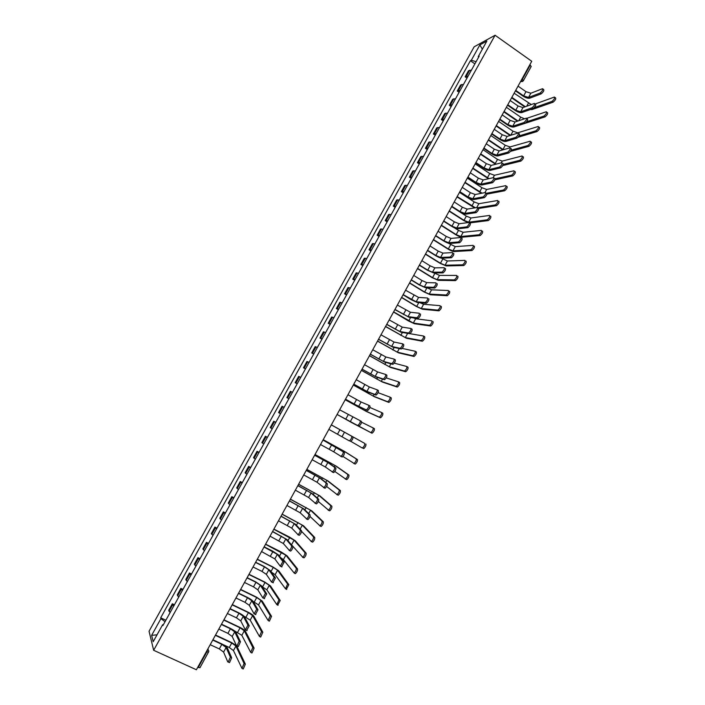 <?xml version="1.0" encoding="UTF-8"?>
<svg xmlns="http://www.w3.org/2000/svg" width="705" height="705" viewBox="0 0 705 705"><rect width="100%" height="100%" fill="white"/><g stroke="black" fill="none" stroke-linecap="round" stroke-linejoin="round"><path stroke-width="1.06" d="M495.077 35.25L474.139 46.821L149.046 631.248L153.655 650.283L495.077 35.25L531.737 61.273L196.395 669.75L153.655 650.283M199.92 667.582L198.228 667.503L206.865 651.843L207.711 649.226M197.752 667.283L198.228 667.503M529.834 64.728L531.209 66.464L523.339 80.749L522.361 79.33L530.239 65.019M472.597 68.006L471.425 70.112L468.499 70.773L465.15 76.792L468.067 76.158M467.01 78.07L465.15 76.792M464.692 82.247L463.485 84.415L460.594 84.997L457.237 91.033L460.118 90.478M459.105 92.302L457.237 91.033M456.761 96.523L455.518 98.753L452.663 99.264L449.305 105.301L452.152 104.825M451.182 106.57L449.305 105.301M448.812 110.835L447.543 113.117L444.723 113.549L441.356 119.603L444.159 119.207M443.233 120.863L441.356 119.603M440.845 125.173L439.541 127.517L436.765 127.878L433.39 133.941L436.157 133.615M435.276 135.193L433.39 133.941M431.531 141.952L428.79 142.234L425.406 148.314L428.129 148.068M427.3 149.557L425.406 148.314M424.859 153.946L423.493 156.413L420.797 156.616L417.404 162.714L420.092 162.538M419.308 163.948L417.404 162.714M416.84 168.38L415.439 170.91L412.786 171.033L409.385 177.149L412.028 177.052M411.288 178.374L409.385 177.149M408.803 182.851L407.367 185.441L404.749 185.485L401.348 191.61L403.947 191.593M403.26 192.835L401.348 191.61M400.748 197.356L399.277 200L396.704 199.973L393.293 206.116L395.849 206.177M395.214 207.323L393.293 206.116M392.676 211.888L391.169 214.593L388.64 214.487L385.221 220.647L387.741 220.78M387.142 221.846L385.221 220.647M384.586 226.455L383.044 229.222L380.55 229.046L377.122 235.206L379.607 235.426M379.061 236.404L377.122 235.206M376.479 241.057L374.901 243.886L372.451 243.622L369.015 249.808L371.447 250.099M370.953 250.998L369.015 249.808M368.354 255.686L366.741 258.585L364.326 258.242L360.881 264.437L363.278 264.816M362.828 265.618L360.881 264.437M360.202 270.35L358.554 273.311L356.184 272.888L352.738 279.101L355.091 279.559M354.694 280.273L352.738 279.101M352.042 285.049L350.359 288.072L348.032 287.57L344.569 293.791L346.886 294.329M346.534 294.963L344.569 293.791M343.855 299.784L342.137 302.868L339.854 302.286L336.382 308.526L338.656 309.142M338.356 309.68L336.382 308.526M335.65 314.553L333.897 317.699L331.658 317.038L328.186 323.287L330.407 323.983M330.16 324.441L328.186 323.287M325.648 332.566L323.445 331.817L319.964 338.083L322.15 338.867M321.947 339.228L319.964 338.083M319.189 344.181L317.365 347.459L315.205 346.64L311.716 352.914L313.866 353.778M313.707 354.051L311.716 352.914M310.931 359.048L309.072 362.396L306.957 361.489L303.458 367.781L305.565 368.724M305.459 368.909L303.458 367.781M302.656 373.95L300.762 377.36L298.682 376.373L295.183 382.674L297.237 383.705M297.184 383.802L295.183 382.674M292.434 392.359L290.398 391.293L286.882 397.611L288.9 398.722L286.882 397.611M284.08 407.402L282.088 406.239L278.563 412.575L280.537 413.773L278.616 417.228M284.106 407.349L282.088 406.239M275.708 422.471L273.76 421.229L270.235 427.574L272.156 428.851L270.271 432.262M277.708 418.858L275.787 422.33L273.76 421.229M267.318 437.576L265.415 436.245L261.881 442.617L263.758 443.974L261.899 447.322M267.442 437.338L265.415 436.245M258.911 452.716L257.052 451.306L253.5 457.686L255.342 459.131L253.509 462.427M259.087 452.39L257.052 451.306M250.478 467.891L248.662 466.393L245.111 472.791L246.909 474.315L245.102 477.576M250.707 467.468L248.662 466.393M242.026 483.092L240.255 481.515L236.695 487.93L238.449 489.543L236.668 492.742M242.317 482.581L240.255 481.515M233.567 498.338L231.839 496.673L228.261 503.097L229.971 504.798L228.217 507.961M233.901 497.739L231.839 496.673M225.071 513.619L223.388 511.874L219.81 518.307L221.476 520.096L219.757 523.189M225.459 512.923L223.388 511.874M216.567 528.935L214.928 527.102L211.341 533.553L212.963 535.43L211.271 538.47M217.008 528.142L214.928 527.102M208.037 544.286L206.45 542.365L202.855 548.834L204.424 550.79L202.767 553.777M208.53 543.396L206.45 542.365M199.497 559.673L197.946 557.664L194.342 564.15L195.875 566.194L194.236 569.147M200.035 558.686L197.946 557.664M190.923 575.095L189.425 572.998L185.812 579.501L187.292 581.634L185.697 584.515M191.522 574.02L189.425 572.998M182.339 590.561L180.885 588.375L177.263 594.888L178.7 597.109L177.131 599.937M182.992 589.38L180.885 588.375M173.73 606.053L172.32 603.78L168.698 610.31L170.081 612.619L168.53 615.412M174.443 604.775L172.32 603.78M476.104 61.696L471.337 60.242L479.849 44.926L486.864 41.075L478.219 56.638L478.563 57.264M163.34 624.762L162.661 624.683L162.908 625.547L479.197 56.127L478.219 56.638M162.661 624.683L153.196 641.709L151.628 635.355L160.925 618.629L165.041 621.704M471.337 60.242L470.394 60.736L160.696 617.8L160.925 618.629M474.897 63.864L470.394 60.736M165.869 620.215L160.696 617.8M479.849 44.926L482.361 49.174M157.039 634.791L151.628 635.355M542.947 89.006L543.643 89.491C544.26 90.425 543.458 91.87 541.246 93.835L540.118 93.051C542.33 91.077 543.132 89.632 542.524 88.707L530.874 93.21L525.974 91.668L518.043 86.133M515.452 90.83L523.057 96.118C525.78 97.863 527.975 98.559 529.649 98.206L541.246 93.835M540.118 93.051L528.547 97.44L523.648 95.889L515.707 90.363M554.844 97.369L555.514 97.836C556.166 98.788 555.373 100.233 553.125 102.172L552.015 101.388C554.253 99.449 555.047 98.004 554.403 97.052L534.787 104.12M475.285 63.177L473.443 66.481M525.34 106.719L511.848 97.369M531.314 104.56L514.13 93.219M511.601 97.81L524.767 106.931M530.275 109.583L532.019 109.575L553.125 102.172M552.015 101.388L534.293 107.645M535.544 104.225C536.17 105.16 535.377 106.605 533.165 108.57L532.037 107.786C534.249 105.82 535.042 104.366 534.416 103.432L522.969 107.583L518.087 105.997L510.12 100.498M507.538 105.186L515.17 110.447C517.902 112.183 520.096 112.897 521.744 112.588L533.156 108.57L532.037 107.786M532.028 107.786L520.634 111.822L515.752 110.236L507.785 104.737M527.446 118.978C528.054 119.938 527.269 121.383 525.075 123.322L523.947 122.547C526.133 120.599 526.917 119.154 526.309 118.193L515.047 121.991L510.182 120.37L502.189 114.889M499.607 119.568L507.274 124.803C510.006 126.539 512.191 127.27 513.822 126.997L525.049 123.331M523.921 122.555L512.711 126.239L507.847 124.609L499.845 119.145M547.459 112.518C548.12 113.479 547.336 114.915 545.097 116.845L543.978 116.069C546.208 114.14 547.001 112.694 546.34 111.742L526.705 118.334M467.38 77.409L465.538 80.722M517.99 120.996L504.084 111.452M524.555 118.784L520.722 117.171L506.375 107.292M503.855 111.875L517.426 121.19M523.885 123.71L545.088 116.854L543.978 116.069M543.969 116.069L526.741 121.736M539.404 127.226C540.048 128.204 539.272 129.649 537.051 131.553L535.932 130.786C538.144 128.874 538.928 127.429 538.285 126.451L517.77 132.822L513.002 131.209L498.602 121.392M459.457 91.668L457.607 94.99M510.667 135.325L496.311 125.56M496.082 125.966L510.103 135.501M518.016 137.29L537.025 131.562L535.932 130.786M535.906 130.795L519.03 135.906M519.321 133.765C519.92 134.752 519.136 136.197 516.976 138.118L515.84 137.343C517.999 135.422 518.783 133.968 518.184 132.989L507.115 136.426L502.26 134.761L494.231 129.323M491.667 133.994L499.351 139.193C502.101 140.921 504.278 141.67 505.882 141.441L516.924 138.136M515.787 137.36L504.762 140.692L499.915 139.017L491.887 133.589M511.187 148.588C511.768 149.592 510.984 151.046 508.851 152.941L507.706 152.174C509.838 150.271 510.623 148.826 510.05 147.821L499.158 150.896L494.311 149.196L486.265 143.785M483.7 148.447L491.42 153.611C494.17 155.338 496.338 156.105 497.924 155.92L508.781 152.967M507.644 152.201L496.805 155.171L491.967 153.452L483.912 148.059M503.026 163.445C503.59 164.476 502.815 165.931 500.709 167.808L499.563 167.041C501.669 165.164 502.445 163.71 501.889 162.679L491.182 165.402L486.353 163.657L478.272 158.281M475.716 162.925L483.463 168.063C486.221 169.782 488.389 170.566 489.949 170.425L500.621 167.834M499.475 167.067L488.829 169.685L484.009 167.931L475.919 162.564M531.332 141.961C531.967 142.965 531.182 144.41 528.997 146.305L527.869 145.53C530.054 143.644 530.83 142.198 530.204 141.194L510.015 146.94L505.265 145.292L490.812 135.527M451.517 105.97L449.649 109.328M503.379 149.707L488.512 139.705M488.301 140.092L502.824 149.857M510.473 151.39L528.953 146.314M527.825 145.547L511.213 150.147M523.242 156.739C523.859 157.761 523.084 159.207 520.924 161.075L519.788 160.317C521.947 158.449 522.722 156.995 522.114 155.972L502.251 161.084L497.51 159.4L483.013 149.689M441.718 123.604L443.551 120.299M496.17 164.133L480.704 153.875M480.502 154.245L495.606 164.274M502.753 165.569L520.854 161.101M519.717 160.335L503.291 164.432M515.135 171.544C515.725 172.593 514.958 174.047 512.826 175.889L511.689 175.131C513.822 173.28 514.588 171.835 513.998 170.786L494.461 175.263L489.746 173.536L475.188 163.886M433.734 137.977L435.575 134.655M489.059 178.621L472.879 168.081M432.861 139.546L431.522 141.943M472.685 168.424L488.468 178.753M494.919 179.81L512.738 175.915M511.601 175.157L495.227 178.77M494.857 178.339C495.403 179.387 494.628 180.85 492.548 182.701L491.394 181.943C493.474 180.083 494.249 178.629 493.703 177.581L483.189 179.934L478.378 178.153L470.27 172.813M467.715 177.448L475.487 182.551C478.254 184.261 480.413 185.071 481.956 184.974L492.442 182.736M491.288 181.978L480.828 184.225L476.025 182.436L467.909 177.096M507.001 186.384C507.582 187.459 506.816 188.914 504.709 190.738L503.573 189.989C505.679 188.156 506.437 186.702 505.864 185.626L486.661 189.469L481.956 187.706L467.345 178.109M425.732 152.377L427.565 149.072M482.088 193.17L465.036 182.313M464.851 182.648L481.453 193.293M486.952 194.104L504.604 190.773M503.458 190.015L485.78 193.399M486.661 193.267C487.19 194.342 486.424 195.796 484.361 197.638L483.207 196.88C485.269 195.038 486.036 193.584 485.507 192.509L475.179 194.51L470.385 192.685L462.242 187.371M459.695 191.998L467.503 197.074C470.279 198.775 472.421 199.603 473.945 199.541L484.238 197.673M483.084 196.915L472.808 198.81L468.023 196.968L459.872 191.672M498.858 201.26C499.422 202.361 498.664 203.815 496.576 205.622L495.43 204.873C497.51 203.058 498.268 201.604 497.712 200.511L478.845 203.71L474.157 201.903L459.493 192.368M419.572 163.472L417.695 166.847M475.408 207.781L457.166 196.58M456.999 196.898L474.597 207.904M478.774 208.451L496.452 205.657M495.307 204.908L477.629 207.737M478.448 208.231C478.959 209.323 478.201 210.786 476.166 212.602L475.003 211.852C477.038 210.028 477.796 208.574 477.285 207.473L467.151 209.112L462.374 207.244L454.205 201.965M451.658 206.583L459.493 211.623C462.277 213.324 464.419 214.161 465.917 214.153L476.025 212.646M474.862 211.897L464.78 213.421L460.004 211.544L451.826 206.274M490.689 216.171C491.235 217.29 490.477 218.744 488.424 220.542L487.27 219.793C489.332 218.004 490.081 216.541 489.543 215.43L471.002 217.986L466.331 216.135L451.614 206.662M411.544 177.933L409.658 181.308M487.129 219.828L468.693 222.198L464.022 220.339L449.288 210.883M449.129 211.174L463.511 220.409L468.032 222.604M469.794 222.912L488.274 220.577M470.217 223.221C470.711 224.349 469.953 225.811 467.944 227.609L466.78 226.86C468.79 225.062 469.548 223.6 469.054 222.48L459.105 223.741L454.346 221.837L446.142 216.594M443.604 221.194L451.464 226.208C454.258 227.9 456.391 228.764 457.862 228.79L467.785 227.653M466.622 226.904L456.725 228.067L451.967 226.146L443.762 220.912M482.502 231.117C483.031 232.262 482.282 233.716 480.255 235.488L479.092 234.756C481.127 232.976 481.876 231.513 481.348 230.376L463.15 232.289L458.488 230.403L454.461 227.83M403.489 192.421L401.612 195.805M478.933 234.791L460.832 236.51L456.179 234.615L441.392 225.212M441.242 225.485L455.677 234.659C458.4 236.307 460.488 237.162 461.942 237.215L480.087 235.532M461.96 238.255C462.445 239.4 461.687 240.863 459.704 242.652L458.532 241.903C460.515 240.123 461.273 238.66 460.797 237.514L451.041 238.413L446.291 236.466L438.061 231.249M435.531 235.849L443.419 240.828C446.221 242.511 448.345 243.392 449.799 243.472L459.528 242.696M458.356 241.956L448.653 242.749L443.912 240.784L435.672 235.585M474.298 246.098C474.817 247.261 474.068 248.724 472.059 250.478L470.896 249.746C472.905 247.984 473.654 246.521 473.143 245.358L455.28 246.618L448.213 243.163M395.426 206.944L393.54 210.337M470.72 249.79L452.954 250.857L448.318 248.918L433.478 239.577M433.337 239.832L447.825 248.953C450.557 250.592 452.636 251.456 454.073 251.553L471.874 250.522M453.694 253.324C454.152 254.487 453.403 255.959 451.447 257.722L450.266 256.99C452.231 255.219 452.98 253.747 452.522 252.584L442.951 253.113L438.228 251.13L429.962 245.948M427.433 250.531L435.355 255.483C438.166 257.158 440.281 258.056 441.718 258.171L451.253 257.766M450.081 257.034L440.563 257.457L435.84 255.457L427.574 250.284M466.075 261.114C466.578 262.304 465.829 263.767 463.846 265.503L462.683 264.772C464.665 263.036 465.406 261.564 464.912 260.383L447.393 260.991L441.374 258.153M385.468 224.86L387.336 221.502M462.489 264.816L445.058 265.23L440.44 263.256L425.538 253.967M425.415 254.205L439.955 263.265L446.177 265.926L463.652 265.547M445.401 268.42C445.842 269.618 445.102 271.09 443.163 272.835L441.982 272.104C443.921 270.35 444.67 268.878 444.229 267.688L434.853 267.856L430.138 265.82L421.846 260.674M419.325 265.247L427.274 270.165L433.61 272.914L442.951 272.879M441.779 272.148L432.456 272.2L427.75 270.156L419.449 265.027M457.836 276.166C458.312 277.373 457.571 278.836 455.615 280.564L454.452 279.841C456.399 278.114 457.14 276.642 456.664 275.435L439.488 275.382L434.113 272.914M377.36 239.462L379.228 236.105M454.232 279.885L437.153 279.638L432.544 277.62L417.589 268.394M417.475 268.614L432.068 277.62L438.272 280.334L455.404 280.608M437.091 283.56C437.523 284.776 436.774 286.248 434.862 287.984L433.681 287.252C435.593 285.525 436.333 284.044 435.91 282.828L426.728 282.626L422.039 280.546L413.712 275.435M411.2 280L419.175 284.882L425.494 287.693L434.641 288.028M433.46 287.305L424.331 286.979L419.642 284.899L411.306 279.797M449.57 291.244C450.037 292.478 449.296 293.95 447.367 295.659L446.195 294.937C448.124 293.227 448.865 291.755 448.406 290.522L431.557 289.817L426.913 287.746M371.112 250.707L369.217 254.117M445.965 294.981L429.222 294.073L424.63 292.02L409.623 282.855M409.517 283.049L424.163 292.002L430.35 294.769L447.137 295.703M428.763 298.735C429.169 299.969 428.437 301.449 426.543 303.159L425.362 302.445C427.248 300.727 427.988 299.246 427.574 298.012L418.594 297.422L405.56 290.231M403.048 294.778L411.059 299.634L417.351 302.498L426.305 303.212M425.115 302.489L416.188 301.793L403.145 294.602M441.295 306.367C441.735 307.627 441.004 309.098 439.092 310.79L437.92 310.068C439.823 308.385 440.555 306.904 440.114 305.653L423.617 304.278L419.916 302.701M361.092 268.755L362.969 265.362M437.673 310.112L421.273 308.552L416.699 306.455L401.63 297.351M401.542 297.519L416.241 306.411L422.401 309.231L438.845 310.834M420.418 313.937C420.806 315.205 420.074 316.686 418.206 318.378L417.016 317.664C418.876 315.963 419.616 314.483 419.228 313.223L410.433 312.262L397.382 305.062M394.879 309.601L409.191 317.338L417.95 318.431M416.761 317.717L408.028 316.642L394.967 309.442M432.993 321.524C433.416 322.802 432.694 324.282 430.808 325.957L429.618 325.243C431.504 323.569 432.236 322.088 431.812 320.81L415.659 318.775L413.297 317.849M354.818 280.052L352.914 283.472M429.363 325.287L413.306 323.057L393.628 311.874M393.549 312.024L408.301 320.854L414.443 323.736L430.543 326.001M411.015 328.565L412.046 329.182C412.425 330.469 411.685 331.958 409.843 333.641L408.653 332.927C410.486 331.244 411.226 329.755 410.856 328.468L402.255 327.129L389.195 319.92M386.701 324.45L401.013 332.222L409.579 333.685M408.38 332.971L399.841 331.526L386.772 324.309M423.661 336.109L424.674 336.708C425.08 338.021 424.357 339.502 422.498 341.158L421.308 340.453C423.167 338.788 423.89 337.307 423.485 336.003L409.781 333.659M346.64 294.778L344.736 298.197M421.026 340.489L405.322 337.589L385.609 326.433M385.529 326.565L406.468 338.268L422.216 341.194M402.599 343.837L403.657 344.463C404.018 345.776 403.286 347.265 401.471 348.931L400.264 348.226C402.079 346.552 402.811 345.062 402.458 343.758L394.06 342.04L380.982 334.822M378.497 339.334L392.817 347.124L401.18 348.975M399.982 348.27L391.645 346.437L378.559 339.22M415.289 351.319L416.338 351.936C416.726 353.267 416.003 354.756 414.161 356.395L412.971 355.69C414.813 354.051 415.536 352.562 415.148 351.24L402.15 348.402M338.444 309.53L336.541 312.958M412.681 355.734L397.32 352.165L377.563 341.017M377.501 341.132L398.466 352.835L413.87 356.43M394.165 359.145L395.249 359.779C395.593 361.11 394.862 362.608 393.064 364.256L391.865 363.56C393.654 361.903 394.386 360.414 394.051 359.074L385.846 356.977L372.751 349.75M370.275 354.254L384.604 362.07L392.764 364.3M391.566 363.595L383.423 361.392L370.328 354.157M406.9 366.574L407.975 367.199C408.354 368.556 407.631 370.046 405.816 371.667L404.617 370.971C406.433 369.341 407.155 367.851 406.785 366.503L394.236 363.145M328.327 327.737L330.222 324.318M404.309 371.015L389.31 366.767L369.508 355.637M327.428 329.35L325.639 332.566M369.455 355.734L390.455 367.428L405.507 371.702M385.705 374.487L386.825 375.13C387.142 376.488 386.419 377.986 384.648 379.625L383.441 378.929C385.203 377.29 385.935 375.791 385.617 374.434L377.616 371.949L364.511 364.714M362.026 369.208L376.373 377.052L384.34 379.66M383.123 378.964L375.183 376.373L362.07 369.138M398.492 381.863L399.594 382.498C399.955 383.873 399.233 385.371 397.444 386.983L396.245 386.287C398.034 384.674 398.748 383.176 398.395 381.802L386.208 377.898M320.088 342.568L321.991 339.149M395.919 386.322L381.273 381.396L361.436 370.292M361.392 370.372L382.418 382.057L397.126 387.019M377.237 389.865L378.373 390.517C378.682 391.901 377.959 393.408 376.206 395.02L374.989 394.333C376.743 392.711 377.466 391.204 377.166 389.821L369.367 386.957L356.236 379.713M353.769 384.199L368.116 392.068L375.88 395.056M374.663 394.368L366.926 391.39L353.795 384.146M390.068 397.188L391.196 397.832C391.539 399.233 390.826 400.731 389.054 402.326L387.847 401.647C389.618 400.043 390.332 398.545 389.997 397.144L378.091 392.676M311.83 357.426L313.734 353.998M387.512 401.674L373.218 396.069L353.337 384.983M353.311 385.036L374.373 396.721L388.719 402.361M368.741 405.278L369.913 405.939C370.195 407.349 369.473 408.856 367.746 410.46L366.529 409.781C368.248 408.169 368.971 406.662 368.689 405.252L361.092 402L347.953 394.747M366.186 409.808L358.651 406.441L345.512 399.189L353.716 403.842L367.411 410.495M381.625 412.548L382.78 413.2C383.106 414.628 382.392 416.126 380.638 417.712L379.431 417.034C381.176 415.448 381.89 413.941 381.572 412.522L369.887 407.455M303.555 372.328L305.468 368.891M379.087 417.06L365.146 410.768L345.221 399.709M345.203 399.735L366.3 411.42L380.295 417.739M360.202 420.718L361.418 421.396C361.691 422.833 360.969 424.348 359.268 425.943L358.034 425.256C359.744 423.661 360.466 422.145 360.202 420.718L339.651 409.817M357.691 425.282L358.915 425.961M373.13 427.926L374.346 428.605C374.646 430.05 373.941 431.566 372.214 433.134L370.997 432.456C372.716 430.887 373.43 429.38 373.13 427.926L361.586 422.216M295.263 387.256L297.184 383.811M370.636 432.482L337.096 414.461L352.227 422.885L371.852 433.152M294.364 388.887L292.443 392.341M331.332 424.921L352.914 436.897C353.161 438.351 352.447 439.876 350.764 441.453L349.53 440.775C351.213 439.197 351.936 437.673 351.689 436.219L331.324 424.921M349.178 440.801L328.865 429.38M365.886 444.044C366.177 445.516 365.463 447.032 363.762 448.591L362.537 447.922C364.238 446.362 364.952 444.846 364.67 443.375L331.35 424.886L364.67 443.375M286.953 402.229L288.874 398.766M286.045 403.859L284.124 407.314M362.167 447.939L350.879 441.392M336.17 447.34L333.712 451.808L341 456.329C342.665 454.76 343.388 453.236 343.159 451.755L322.987 440.061L331.306 444.564L344.384 452.425C344.622 453.914 343.899 455.439 342.242 457.007L340.674 456.364M333.712 451.808L320.519 444.529M323.198 439.673L344.384 451.341L357.409 459.528C357.682 461.026 356.968 462.542 355.285 464.093L353.716 463.449M342.921 456.435L354.06 463.423C355.743 461.881 356.457 460.356 356.192 458.858L343.212 450.698L323.181 439.691M314.65 455.183L329.032 463.167L335.844 467.997C336.056 469.504 335.342 471.037 333.694 472.588L332.134 471.962M327.825 462.524L325.357 467.001L332.452 471.927C334.099 470.367 334.813 468.843 334.602 467.336L327.825 462.524L314.624 455.236M325.357 467.001L312.148 459.713M315.029 454.496L336.25 466.164L348.913 475.038C349.16 476.562 348.455 478.087 346.789 479.62L345.238 478.995M334.813 471.46L345.565 478.959C347.221 477.426 347.935 475.901 347.688 474.377L335.069 465.529L315.003 454.54M269.354 433.901L267.424 437.373M306.278 470.376L320.669 478.387L327.27 483.604C327.473 485.137 326.75 486.679 325.128 488.221L323.586 487.604M319.453 477.734L316.986 482.229L323.886 487.56C325.507 486.018 326.221 484.476 326.027 482.943L319.453 477.734L306.243 470.438M316.986 482.229L303.767 474.932M306.842 469.354L328.098 481.013L340.392 490.592C340.63 492.134 339.925 493.667 338.277 495.192L336.734 494.575M326.618 486.468L337.043 494.54C338.682 493.015 339.396 491.482 339.167 489.94L326.917 480.387L306.807 469.415M260.982 448.979L259.052 452.46M297.889 485.595L312.289 493.632L318.686 499.255C318.863 500.806 318.149 502.348 316.545 503.881L315.012 503.273M311.072 492.989L308.596 497.492L315.294 503.229C316.898 501.696 317.611 500.153 317.435 498.594L311.072 492.989L297.836 485.683M308.596 497.492L295.36 490.187M298.629 484.238L319.92 495.897L331.861 506.181C332.073 507.75 331.368 509.292 329.746 510.799L328.213 510.191M318.352 501.475L328.504 510.147C330.125 508.64 330.83 507.098 330.619 505.529L318.739 495.271L298.585 484.326M252.593 464.084L250.654 467.574M289.482 500.85L303.89 508.913L310.077 514.932C310.235 516.518 309.521 518.06 307.935 519.585L306.419 518.986M302.665 508.279L300.18 512.791L306.684 518.933C308.27 517.417 308.984 515.866 308.825 514.28L302.665 508.279L289.42 500.964M300.18 512.791L286.935 505.476M290.407 499.166L311.733 510.817L323.304 521.806C323.498 523.401 322.793 524.943 321.189 526.45L319.673 525.851M310.006 516.457L319.947 525.798C321.55 524.3 322.255 522.758 322.062 521.162L310.544 510.2L290.345 499.272M244.177 479.224L242.238 482.713M281.048 516.148L295.465 524.229L301.449 530.654C301.59 532.257 300.876 533.817 299.308 535.324L297.801 534.734M294.241 523.603L291.755 528.124L298.048 534.681C299.616 533.174 300.33 531.614 300.189 530.01L294.241 523.603L280.978 516.28M291.755 528.124L278.484 520.801M282.167 514.13L303.52 525.771L314.721 537.466C314.897 539.087 314.201 540.638 312.615 542.127L311.108 541.537M301.555 531.359L311.363 541.493C312.95 540.004 313.654 538.444 313.478 536.831L302.33 525.154L282.097 514.253M233.804 497.915L235.752 494.39M272.606 531.473L287.023 539.589L292.795 546.41C292.919 548.041 292.205 549.6 290.663 551.098L289.165 550.517M285.798 538.964L283.304 543.493L289.394 550.464C290.945 548.966 291.658 547.397 291.535 545.767L285.798 538.964L272.518 531.632M283.304 543.493L270.024 536.161M273.901 529.12L289.482 537.06L295.289 540.761L306.129 553.169C306.287 554.809 305.582 556.368 304.014 557.849L302.524 557.267M290.416 543.59L302.762 557.214C304.322 555.734 305.027 554.174 304.877 552.535L294.091 540.153L273.822 529.27M225.344 513.134L227.31 509.592M264.137 546.833L272.668 551.125L278.563 554.976L284.124 562.202L281.568 566.864M277.329 554.35L274.827 558.898L280.299 566.23L282.864 561.568L277.329 554.35L264.04 547.018M274.827 558.898L261.537 551.557M265.618 544.145L281.26 552.024L287.041 555.787L297.51 568.909C297.651 570.574 296.946 572.143 295.395 573.606L294.963 573.553M280.59 557.602L283.401 559.611L294.135 572.98C295.686 571.508 296.391 569.94 296.25 568.274L285.842 555.179L265.529 544.313M216.876 528.389L218.841 524.837M255.651 562.237L264.216 566.485L270.086 570.398L275.435 578.029L272.87 582.709M268.843 569.79L266.34 574.346L271.592 582.083L274.166 577.404L268.843 569.79L264.481 566.873L255.536 562.44M266.34 574.346L261.978 571.42L253.033 566.987M257.316 559.206L273.011 567.014L278.783 570.838L288.865 584.683L286.318 589.336M271.222 572.019L275.126 574.69L285.49 588.781L287.605 584.057L277.567 570.239L273.284 567.402L257.21 559.4M210.337 540.145L208.38 543.67M247.147 577.668L255.739 581.889L261.59 585.864L266.719 593.901L264.146 598.589M260.339 585.256L257.827 589.821L262.877 597.972L265.45 593.284L260.339 585.256L255.994 582.295L247.023 577.897M257.827 589.821L253.492 586.851L244.503 582.462M248.997 574.302L264.754 582.048L270.491 585.934L280.202 600.493L277.647 605.163M262.101 586.666L266.834 589.794L276.827 604.626L278.942 599.876L269.284 585.335L265.018 582.453L248.883 574.513M201.833 555.47L199.868 559.003M238.616 593.143L247.243 597.32C250.24 598.845 252.179 600.193 253.069 601.365L257.986 609.807L255.413 614.513M251.817 600.757L249.306 605.331L254.126 613.896L256.708 609.19L251.817 600.757L247.49 597.752L238.484 593.39M249.306 605.331L244.979 602.317L235.955 597.963M240.661 589.433L256.47 597.117L262.189 601.057L271.522 616.337L269.416 621.114L268.966 621.017M253.104 601.427L258.524 604.934L268.138 620.506L270.253 615.729L260.973 600.466L256.726 597.54L240.528 589.671M193.302 570.821L191.337 574.355M230.068 608.653L238.731 612.795C241.727 614.311 243.666 615.676 244.529 616.893L249.235 625.758L246.653 630.464M243.278 616.293L240.749 620.885L245.366 629.856L247.948 625.141L243.278 616.293L238.969 613.244L229.918 608.917M240.749 620.885L236.448 617.827L227.398 613.509M232.306 604.599L248.169 612.213C251.095 613.694 252.998 615.024 253.87 616.214L262.824 632.226L260.709 637.029L260.251 636.923M243.904 616.135L250.187 620.109L259.431 636.421L261.546 631.618L252.646 615.632L248.416 612.654L232.165 604.855M182.78 589.768L184.772 586.172M221.502 624.189L230.2 628.305C233.205 629.812 235.126 631.195 235.972 632.464L240.458 641.744L238.316 646.573L237.867 646.459M215.536 635.029L231.522 642.519L237.021 645.965L239.171 641.136L234.712 631.874L230.42 628.772L221.344 624.489M236.58 645.859L232.183 636.474L227.9 633.363L218.806 629.08M223.926 619.792L239.859 627.353C242.784 628.825 244.679 630.173 245.525 631.407L254.1 648.151L251.985 652.98L251.526 652.856M234.113 630.623L241.833 635.32L250.707 652.372L252.822 647.551L244.3 630.825L240.088 627.811L223.776 620.074M174.206 605.198L176.206 601.594M212.919 639.77L221.643 643.85C224.657 645.348 226.578 646.758 227.389 648.071L231.663 657.765L229.513 662.621L229.072 662.497M226.129 647.481L223.591 652.09L227.768 661.898L228.217 662.021L230.368 657.166L226.129 647.481L221.855 644.344L212.743 640.087M223.591 652.09L219.325 648.935L210.205 644.696M236.713 646L245.358 664.119L243.243 668.966L242.776 668.834M223.229 644.661L229.275 647.49L233.461 650.556L241.956 668.375L244.071 663.52L235.937 646.062L231.742 643.004L215.369 635.328M165.613 620.673L167.623 617.06M177.625 595.892L181.256 589.354M186.199 580.453L189.821 573.932M194.756 565.058L198.369 558.554M203.287 549.688L206.9 543.202M211.808 534.364L215.404 527.886M220.304 519.074L223.89 512.614M228.781 503.811L232.359 497.369M237.241 488.591L240.81 482.158M245.675 473.399L249.244 466.992M254.091 458.25L257.651 451.852M262.489 443.137L266.041 436.748M270.87 428.05L274.412 421.678M279.233 413.007L282.767 406.644M287.578 397.99L291.094 391.645M295.897 383.009L299.413 376.681M304.199 368.063L307.706 361.753M312.482 353.152L315.981 346.86M320.749 338.277L324.238 331.993M328.997 323.436L332.478 317.171M337.228 308.631L340.7 302.375M345.432 293.853L348.904 287.614M353.619 279.11L357.082 272.888M361.797 264.401L365.243 258.189M369.949 249.729L373.394 243.533M378.083 235.091L381.52 228.905M386.199 220.48L389.627 214.311M394.298 205.904L397.717 199.744M402.379 191.363L405.789 185.221M410.442 176.849L413.844 170.725M418.479 162.379L421.881 156.263M426.507 147.935L429.9 141.828M434.518 133.518L437.893 127.429M442.502 119.136L445.877 113.064M450.477 104.789L453.844 98.735M458.426 90.478L461.784 84.433M466.366 76.193L469.715 70.165M169.024 611.358L172.663 604.811M520.616 81.454L522.361 79.33L521.947 79.039M206.389 651.623L208.53 652.151L208.812 651.05L207.781 649.093M208.53 651.966L199.92 667.776M523.145 80.908L520.519 81.621M522.74 81.428L520.501 81.665M525.974 91.668L523.648 95.889M530.874 93.21L528.547 97.44M526.741 106.217L528.424 103.15M518.087 105.997L515.752 110.236M522.969 107.583L520.634 111.822M510.182 120.37L507.847 124.609M515.047 121.991L512.711 126.239M518.757 120.74L520.722 117.171M510.764 135.29L513.002 131.209M502.26 134.761L499.915 139.017M507.115 136.426L504.762 140.692M494.311 149.196L491.967 153.452M499.158 150.896L496.805 155.171M486.353 163.657L484.009 167.931M491.182 165.402L488.829 169.685M502.982 149.442L505.265 145.292M509.442 147.988L510.015 146.94M495.227 163.56L497.51 159.4M501.29 162.829L502.251 161.084M487.446 177.713L489.746 173.536M493.121 177.704L494.461 175.263M478.378 178.153L476.025 182.436M483.189 179.934L480.828 184.225M479.656 191.892L481.956 187.706M484.934 192.624L486.661 189.469M470.385 192.685L468.023 196.968M475.179 194.51L472.808 198.81M471.848 206.098L474.157 201.903M476.73 207.57L478.845 203.71M462.374 207.244L460.004 211.544M467.151 209.112L464.78 213.421M464.022 220.339L466.331 216.135M468.693 222.198L471.002 217.986M454.346 221.837L451.967 226.146M459.105 223.741L456.725 228.067M456.179 234.615L458.488 230.403M460.832 236.51L463.15 232.289M446.291 236.466L443.912 240.784M451.041 238.413L448.653 242.749M448.318 248.918L450.636 244.697M452.954 250.857L455.28 246.618M438.228 251.13L435.84 255.457M442.951 253.113L440.563 257.457M440.44 263.256L442.766 259.026M445.058 265.23L447.393 260.991M430.138 265.82L427.75 270.156M434.853 267.856L432.456 272.2M432.544 277.62L434.87 273.381M437.153 279.638L439.488 275.382M422.039 280.546L419.642 284.899M426.728 282.626L424.331 286.979M424.63 292.02L426.966 287.772M429.222 294.073L431.557 289.817M413.914 295.307L411.517 299.669M418.594 297.422L416.188 301.793M416.699 306.455L418.805 302.612M421.273 308.552L423.617 304.278M405.772 310.103L403.366 314.474M410.433 312.262L408.028 316.642M408.75 320.916L410.618 317.514M413.306 323.057L415.659 318.775M397.611 324.935L395.205 329.314M402.255 327.129L399.841 331.526M400.784 335.413L402.405 332.46M405.322 337.589L407.649 333.35M389.433 339.792L387.019 344.181M394.06 342.04L391.645 346.437M392.791 349.944L394.174 347.424M397.32 352.165L399.303 348.561M381.238 354.694L378.814 359.092M385.846 356.977L383.423 361.392M384.789 364.503L385.926 362.432M389.31 366.767L390.931 363.798M373.024 369.623L370.601 374.029M377.616 371.949L375.183 376.373M376.77 379.096L377.66 377.475M381.273 381.396L382.542 379.079M364.785 384.586L362.361 389.001M369.367 386.957L366.926 391.39M368.733 393.725L369.376 392.553M373.218 396.069L374.135 394.386M356.536 399.585L354.095 404.018M361.092 402L358.651 406.441M360.678 408.38L361.075 407.666M365.146 410.768L365.71 409.737M348.261 414.619L345.82 419.061M352.808 417.078L350.359 421.528M351.689 436.219L352.914 436.897M339.969 429.689L337.528 434.139M344.498 432.191L342.04 436.651M343.159 451.755L344.384 452.425M331.658 444.793L329.209 449.252M356.192 458.858L357.409 459.528M338.515 448.715L338.797 448.204M342.815 451.429L343.212 450.698M334.602 467.336L335.844 467.997M323.331 459.924L320.872 464.401M347.688 474.377L348.913 475.038M330.134 463.952L330.671 462.982M334.311 466.913L335.069 465.529M326.027 482.943L327.27 483.604M314.985 475.099L312.518 479.576M339.167 489.94L340.392 490.592M321.744 479.233L322.529 477.805M325.789 482.432L326.917 480.387M317.435 498.594L318.686 499.255M306.613 490.31L304.146 494.795M330.619 505.529L331.861 506.181M313.328 494.54L314.368 492.654M317.25 497.986L318.739 495.271M308.825 514.28L310.077 514.932M298.224 505.547L295.748 510.05M322.062 521.162L323.304 521.806M304.895 509.891L306.19 507.529M308.684 513.584L310.544 510.2M300.189 530.01L301.449 530.654M289.817 520.828L287.34 525.34M313.478 536.831L314.721 537.466M296.435 525.278L297.995 522.449M300.101 529.208L302.33 525.154M291.535 545.767L292.795 546.41M281.392 536.144L278.907 540.664M304.877 552.535L306.129 553.169M287.966 540.691L289.773 537.395M291.658 544.577L294.091 540.153M282.864 561.568L284.124 562.202M272.95 551.495L270.456 556.025M296.25 568.274L297.51 568.909M279.471 556.148L281.542 552.385M283.401 559.611L285.842 555.179M274.166 577.404L275.435 578.029M264.481 566.873L261.978 571.42M287.605 584.057L288.865 584.683M270.958 571.64L273.284 567.402M275.126 574.69L277.567 570.239M265.45 593.284L266.719 593.901M255.994 582.295L253.492 586.851M278.942 599.876L280.202 600.493M262.577 586.895L265.018 582.453M266.834 589.794L269.284 585.335M256.708 609.19L257.986 609.807M247.49 597.752L244.979 602.317M270.253 615.729L271.522 616.337M254.276 601.991L256.726 597.54M258.524 604.934L260.973 600.466M247.948 625.141L249.235 625.758M238.969 613.244L236.448 617.827M261.546 631.618L262.824 632.226M245.966 617.122L248.416 612.654M250.187 620.109L252.646 615.632M239.171 641.136L240.458 641.744M230.42 628.772L227.9 633.363M234.712 631.874L232.183 636.474M252.822 647.551L254.1 648.151M237.629 632.288L240.088 627.811M241.833 635.32L244.3 630.825M230.368 657.166L231.663 657.765M221.855 644.344L219.325 648.935M244.071 663.52L245.358 664.119M229.275 647.49L231.742 643.004M233.461 650.556L235.937 646.062M207.94 648.803L208.151 649.358M525.075 123.322L523.947 122.547M516.976 138.118L515.84 137.343M508.851 152.941L507.706 152.174M500.709 167.808L499.563 167.041M528.997 146.305L527.869 145.53M520.924 161.075L519.788 160.317M512.826 175.889L511.689 175.131M492.548 182.701L491.394 181.943M504.709 190.738L503.573 189.989M484.361 197.638L483.207 196.88M496.576 205.622L495.43 204.873M476.166 212.602L475.003 211.852M488.424 220.542L487.27 219.793M467.944 227.609L466.78 226.86M480.255 235.488L479.092 234.756M459.704 242.652L458.532 241.903M472.059 250.478L470.896 249.746M451.447 257.722L450.266 256.99M463.846 265.503L462.683 264.772M443.163 272.835L441.982 272.104M455.615 280.564L454.452 279.841M434.862 287.984L433.681 287.252M447.367 295.659L446.195 294.937M426.543 303.159L425.362 302.445M439.092 310.79L437.92 310.068M418.206 318.378L417.016 317.664M430.808 325.957L429.618 325.243M409.843 333.641L408.653 332.927M422.498 341.158L421.308 340.453M401.471 348.931L400.264 348.226M414.161 356.395L412.971 355.69M393.064 364.256L391.865 363.56M405.816 371.667L404.617 370.971M384.648 379.625L383.441 378.929M397.444 386.983L396.245 386.287M376.206 395.02L374.989 394.333M389.054 402.326L387.847 401.647M367.746 410.46L366.529 409.781M380.638 417.712L379.431 417.034M359.268 425.943L358.034 425.256M372.214 433.134L370.997 432.456M350.764 441.453L349.53 440.775M363.762 448.591L362.537 447.922M342.242 457.007L341 456.329M355.285 464.093L354.06 463.423M333.694 472.588L332.452 471.927M346.789 479.62L345.565 478.959M325.128 488.221L323.886 487.56M338.277 495.192L337.043 494.54M316.545 503.881L315.294 503.229M329.746 510.799L328.504 510.147M307.935 519.585L306.684 518.933M321.189 526.45L319.947 525.798M299.308 535.324L298.048 534.681M312.615 542.127L311.363 541.493M290.663 551.098L289.394 550.464M304.014 557.849L302.762 557.214M281.991 566.917L280.722 566.282M295.395 573.606L294.135 572.98M273.293 582.771L272.024 582.145M286.759 589.406L285.49 588.781M264.587 598.66L263.309 598.043M278.096 605.242L276.827 604.626M255.844 614.593L254.567 613.976M269.416 621.114L268.138 620.506M247.094 630.561L245.807 629.953M260.709 637.029L259.431 636.421M238.316 646.573L237.021 645.965M251.985 652.98L250.707 652.372M229.513 662.621L228.217 662.021M243.243 668.966L241.956 668.375"/></g></svg>
